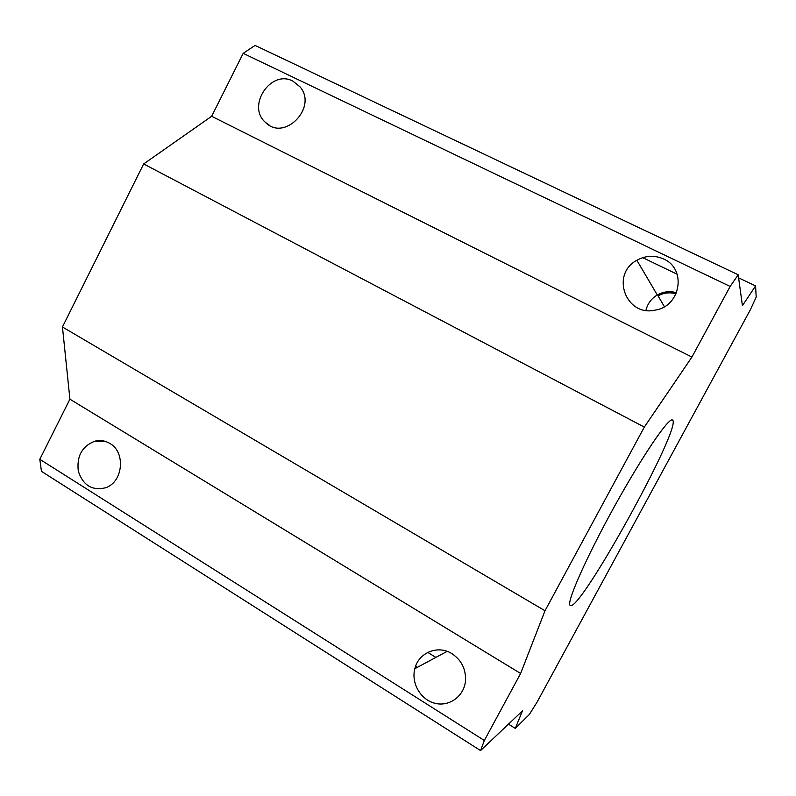 <?xml version="1.0" encoding="UTF-8"?>
<svg xmlns="http://www.w3.org/2000/svg" width="796" height="796" viewBox="0 0 796 796"><rect width="100%" height="100%" fill="white"/><g stroke="black" fill="none" stroke-linecap="round" stroke-linejoin="round"><path stroke-width="1.19" d="M109.848 443.442C125.967 452.247 123.082 482.227 105.53 487.789C92.107 490.913 83.033 485.381 78.306 471.172C76.545 456.108 82.127 446.088 95.042 441.113C100.256 439.889 105.191 440.666 109.848 443.442M704.032 394.985L750.369 309.734L756.2 297.097L755.583 285.913L742.419 305.704L738.19 274.789L255.078 45.422L243.188 53.352L211.656 116.286L143.658 163.946L62.446 326.987L69.919 399.184L39.8 459.292L41.452 471.351L480.555 750.578L522.435 710.928L515.281 728.41L529.35 714.49L537.151 702.002L704.032 394.985M672.52 420.059L672.451 420.019C668.859 417.094 642.332 455.979 614.243 506.833C586.125 557.658 566.434 602.413 570.055 605.308C577.976 615.815 683.097 425.681 672.52 420.059M515.281 728.41L508.465 724.151M417.402 667.317L415.621 666.212M292.898 81.122L300.052 86.873C317.873 107.49 284.272 141.837 265.556 122.475C246.292 106.306 270.71 69.123 292.898 81.122M452.038 653.735C461.62 660.242 466.098 669.356 465.471 681.058C464.068 696.291 449.173 707.027 434.905 703.266C420.577 699.784 410.975 683.087 414.845 668.69C418.537 652.571 438.039 644.601 452.038 653.735M645.954 310.36C647.526 303.724 651.307 298.59 657.297 294.968C663.436 291.565 669.864 290.829 676.56 292.739M663.605 258.989C686.839 268.73 680.829 306.311 655.387 310.082C625.885 317.206 610.214 274.312 636.87 260.282C645.665 255.446 654.581 255.019 663.605 258.989M664.401 306.679L658.043 295.863C663.814 292.719 669.824 292.042 676.093 293.824M677.187 274.262L642.74 257.655M755.583 285.913L738.598 277.834M738.19 274.789L730.151 286.451L243.188 53.352M730.151 286.451L691.923 357.066L211.656 116.286M691.923 357.066L644.322 427.084L143.658 163.946M644.322 427.084L545.011 610.751L520.624 673.476L69.919 399.184M545.011 610.751L62.446 326.987M520.624 673.476L484.346 740.489L39.8 459.292M484.346 740.489L480.555 750.578M435.87 657.406L427.77 652.402M106.455 441.78L95.042 441.113M269.804 125.519L265.556 122.475M447.123 651.367L414.845 668.69M657.297 294.968L636.87 260.282"/></g></svg>

